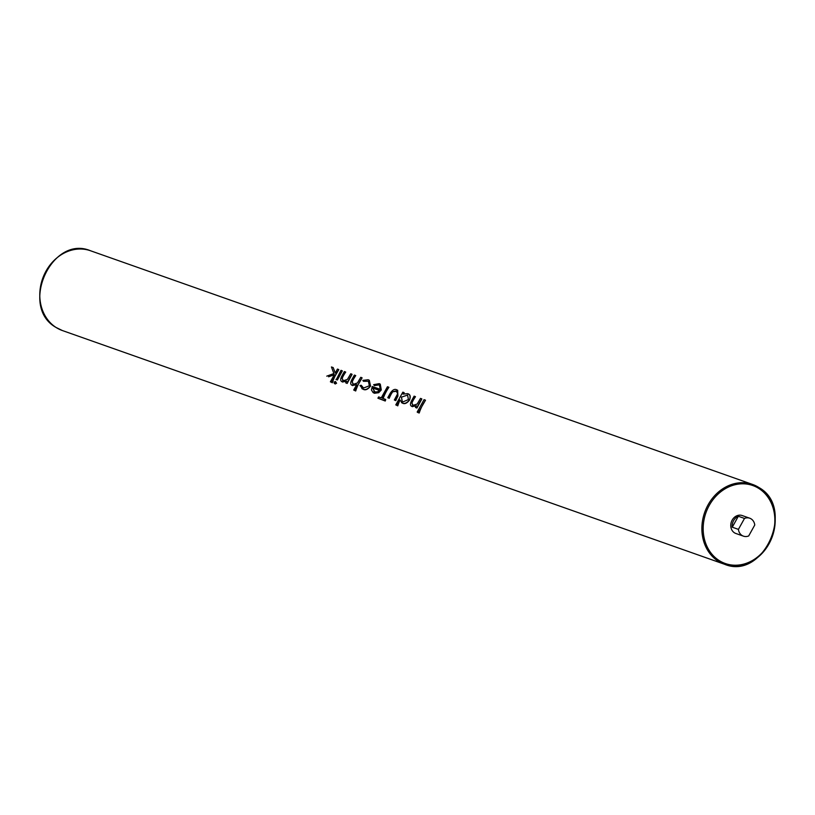 <?xml version="1.0" encoding="UTF-8"?>
<svg xmlns="http://www.w3.org/2000/svg" width="815" height="815" viewBox="0 0 815 815"><rect width="100%" height="100%" fill="white"/><g stroke="black" fill="none" stroke-linecap="round" stroke-linejoin="round"><path stroke-width="1.22" d="M751.175 518.921A9.505 8.069 109.4 0 0 749.759 518.218A9.505 8.069 109.4 0 0 744.492 518.432L738.329 516.262A9.505 8.069 109.4 0 0 732.267 527.203L738.421 529.373A9.505 8.069 109.4 0 0 742.007 535.455A9.505 8.069 109.4 0 0 743.433 536.148A9.505 8.069 109.4 0 0 748.7 535.944L754.761 525.003A9.505 8.069 109.4 0 0 751.175 518.921M749.759 518.218L742.18 515.549A9.505 8.069 109.4 0 0 731.748 520.958A9.505 8.069 109.4 0 0 734.427 532.786A9.505 8.069 109.4 0 0 735.853 533.479L743.433 536.148M419.205 413.011A42.299 35.911 -70.6 0 1 425.501 400.236L418.36 412.471L419.205 413.011L418.024 412.594L417.178 412.054L424.055 399.656L425.236 400.073M416.913 408.071A42.299 35.911 -70.6 0 1 421.854 398.953L416.913 408.071L415.477 407.459L416.384 405.829L412.176 406.491L416.577 405.952M413.174 405.585L411.911 402.967L412.92 400.837A42.299 35.911 -70.6 0 1 415.477 396.701L414.122 396.151L411.555 400.776C409.945 404.026 410.149 405.931 412.176 406.491L412.533 406.716M395.784 404.882L402.834 392.158L403.924 392.545L403.058 394.114L407.571 393.645C409.986 394.216 410.628 396.314 409.507 399.961C406.868 403.048 404.485 404.067 402.335 403.018L399.87 399.859L396.874 405.269L395.784 404.882L397.781 405.85A42.299 35.911 -70.6 0 1 399.931 400.247M403.354 393.971A42.299 35.911 -70.6 0 1 404.189 392.718L403.924 392.545M402.702 403.252L401.469 402.6L402.702 403.252C404.79 404.271 407.072 403.191 409.578 400.012C410.78 396.406 410.21 394.348 407.846 393.818M397.842 396.059L395.438 400.389L394.348 400.002L395.784 400.613A42.299 35.911 -70.6 0 1 397.914 396.11L397.669 390.263L397.914 396.11M394.348 400.002L397.689 393.625L396.09 390.925L392.606 391.72L388.877 398.077L387.787 397.689L389.224 398.301A42.299 35.911 -70.6 0 1 391.292 393.92L392.698 391.781L396.701 391.22M377.926 398.199L385.24 401.021A42.299 35.911 -70.6 0 1 385.719 399.615L385.098 399.207L384.385 400.481L377.926 398.199L378.629 396.925L381.267 397.863L387.441 386.728L388.623 387.145L382.449 398.28L385.098 399.207M383.132 398.515A42.299 35.911 -70.6 0 1 388.887 387.319L388.623 387.145M378.751 384.802L374.411 385.577L378.934 384.914M381.277 389.967L380.289 384.15L381.277 389.967L378.7 392.708L374.421 393.268L373.087 392.575L371.446 389.978L372.221 386.493L380.228 389.315L379.484 385.159M361.819 388.572L363.245 389.326C365.436 390.497 367.871 389.427 370.56 386.116L369.307 380.279L370.489 386.076C367.657 389.285 365.12 390.293 362.889 389.091L360.006 385.536L361.218 385.271L363.572 388.001L369.338 385.79L368.421 381.267L363.429 381.298L362.869 380.371L368.176 379.739L369.307 380.279M362.797 387.645L361.218 385.271M363.429 381.298L368.36 381.247M355.707 390.996A42.299 35.911 -70.6 0 1 362.105 377.865L354.8 390.416L355.707 390.996L353.7 390.028L356.675 384.66L352.426 385.403L356.868 384.782M353.506 384.517L352.202 381.889L353.18 379.749A42.299 35.911 -70.6 0 1 355.737 375.613L354.382 375.063L351.815 379.688C350.195 382.938 350.399 384.843 352.426 385.403L352.793 385.627M347.149 383.447A42.299 35.911 -70.6 0 1 352.09 374.329L347.149 383.447L345.713 382.836L346.62 381.206L342.412 381.868L346.813 381.328M343.41 380.962L342.147 378.343L343.156 376.214A42.299 35.911 -70.6 0 1 345.713 372.078L344.358 371.528L341.791 376.153C340.181 379.403 340.385 381.308 342.412 381.868L342.769 382.092M335.841 382.775L334.211 383.315L335.148 383.916L336.595 383.254L335.464 381.502L336.595 383.254M337.4 380.004A42.299 35.911 -70.6 0 1 342.351 370.886L337.4 380.004L336.31 379.617L340.996 370.336L342.086 370.723M332.388 382.775A42.299 35.911 -70.6 0 1 338.796 369.633L331.481 382.184L332.388 382.775L330.391 381.807L334.344 374.666L328.577 376.795L334.435 374.727M335.311 373.076L333.203 367.585L335.25 373.036L337.441 369.083L338.531 369.47M738.421 529.373L744.492 518.432M732.267 527.203L738.329 516.262M418.36 412.471L417.178 412.054M415.222 396.538L411.789 402.885L412.93 405.422L417.178 404.046L420.499 398.403L421.589 398.78M412.359 405.157L412.93 405.422M416.567 407.846L415.477 407.459M396.874 405.269L397.781 405.85M407.571 393.645L408.753 394.256M402.304 401.612L401.489 397.109L407.602 395.092M401.428 397.058L402.182 401.53L402.936 401.897L408.417 399.564L407.561 395.061L401.489 397.109M387.787 397.689L390.232 393.278C392.504 389.855 394.664 388.694 396.722 389.815L397.669 390.263M384.385 400.481L385.24 401.021M381.206 389.916L378.496 392.586L374.421 393.268M374.065 393.034L373.087 392.575M374.329 385.526L373.667 384.67L379.24 383.641L380.289 384.15M372.689 387.991L374.625 391.903L377.406 391.872L379.505 390.395L372.689 387.991L379.484 390.416M374.869 392.066L372.781 388.042M373.902 391.557L374.625 391.903M362.685 387.573L363.572 388.001M355.472 375.45L352.08 381.817L353.262 384.364L357.428 382.969L360.76 377.314L361.85 377.691M352.712 384.099L353.262 384.364M354.8 390.416L353.7 390.028M345.458 371.905L342.025 378.262L343.166 380.799L347.404 379.423L350.735 373.769L351.825 374.156M342.595 380.534L343.166 380.799M346.803 383.223L345.713 382.836M335.464 381.502L334.018 382.133L335.342 384.008M337.064 379.79L335.963 379.403M326.764 376.153L333.895 373.535L331.43 366.964L333.203 367.585M331.481 382.184L330.391 381.807M759.04 487.604A42.299 35.911 -70.6 0 1 770.837 540.202A42.299 35.911 -70.6 0 1 724.464 564.235A42.299 35.911 -70.6 0 1 718.147 561.148A42.299 35.911 -70.6 0 1 706.218 508.55A42.299 35.911 -70.6 0 1 752.622 484.456A42.299 35.911 -70.6 0 1 758.938 487.543M758.959 488.542A41.351 35.106 109.4 0 0 709.223 505.463A41.351 35.106 109.4 0 0 719.075 560.486A41.351 35.106 109.4 0 0 768.81 543.564A41.351 35.106 109.4 0 0 758.959 488.542M90.536 250.765A42.299 35.911 109.4 0 0 44.132 274.859A42.299 35.911 109.4 0 0 56.062 327.457A42.299 35.911 109.4 0 0 62.378 330.544L56.001 327.426C18.99 306.878 51.64 234.262 90.536 250.765L752.622 484.456L758.999 487.574C796.011 508.122 763.36 580.738 724.464 564.235L62.378 330.544"/></g></svg>
